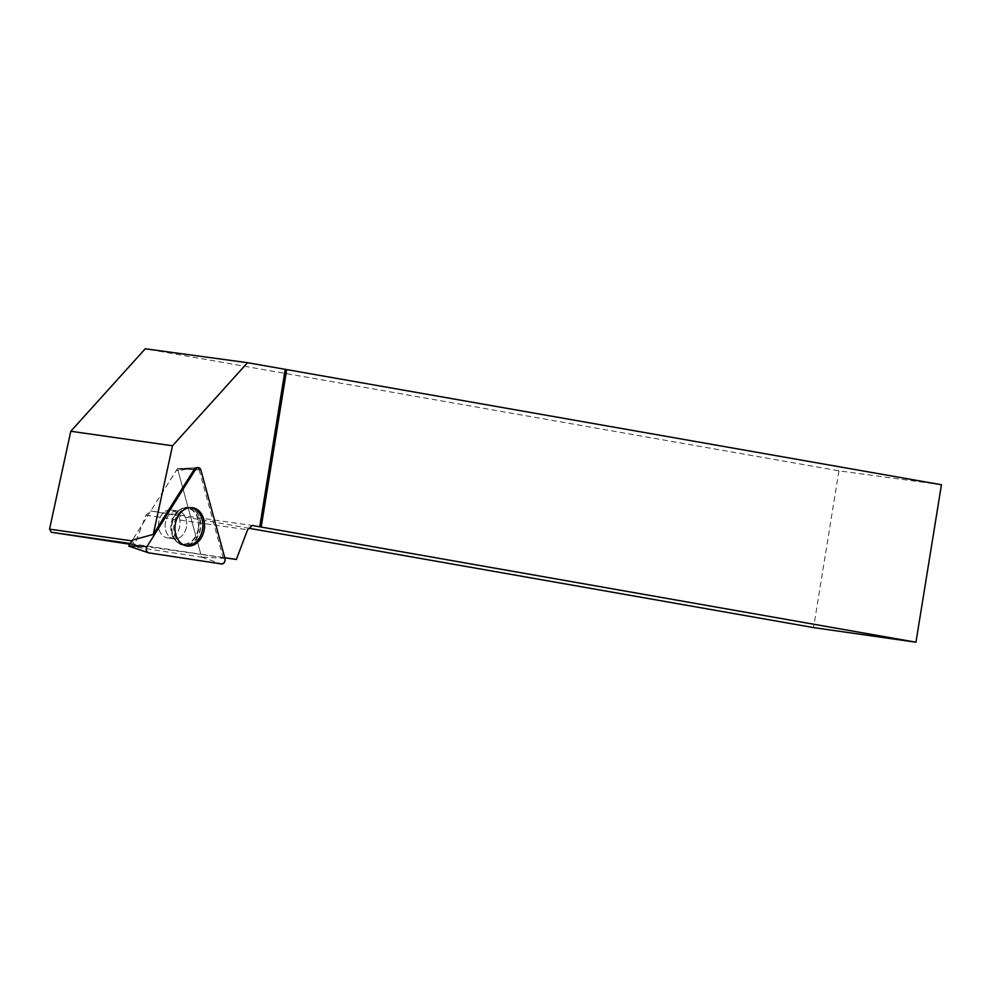 <?xml version="1.0" encoding="UTF-8"?>
<svg xmlns="http://www.w3.org/2000/svg" width="991" height="991" viewBox="0 0 991 991"><rect width="100%" height="100%" fill="white"/><g stroke="black" fill="none" stroke-linecap="round" stroke-linejoin="round"><path stroke-width="0.74" stroke-dasharray="4.96 3.72" d="M159.105 529.479A14.072 10.715 98.1 0 0 167.318 537.853A14.072 10.715 98.1 0 0 179.904 525.441A14.072 10.715 98.1 0 0 171.294 509.993A14.072 10.715 98.1 0 0 159.105 529.479M177.5 468.619L196.602 467.715A3.704 2.824 98.1 0 1 199.166 469.945L184.14 468.867L176.175 470.651L132.41 540.107L177.5 468.619L201.594 557.153L128.793 546.066M941.45 484.748L838.943 470.824L145.268 348.782M132.398 540.182L131.952 540.9M838.943 470.824L813.561 627.6M249.15 528.302L150.471 510.935L252.172 525.465M224.808 557.822L134.627 544.951L145.9 515.233L150.471 510.935M134.627 544.951L129.858 544.22M199.166 469.945L223.037 557.45L224.771 557.71M145.9 515.233L247.601 529.764M186.097 469.164L178.132 470.948A1.511 1.152 98.1 0 0 176.175 470.651M132.237 540.937L133.946 544.047L200.851 554.242L178.132 470.948M200.851 554.242L223.037 557.45M196.602 467.715L184.475 468.483L194.347 469.201L177.451 468.644M189.665 507.677A19.04 14.493 98.1 0 0 174.007 524.128A19.04 14.493 98.1 0 0 184.301 545.223M133.946 544.047L130.292 543.526M179.817 525.775A14.072 10.715 -81.9 0 1 167.281 537.84A14.072 10.715 -81.9 0 1 158.671 522.406A14.072 10.715 -81.9 0 1 171.257 509.993A14.072 10.715 -81.9 0 1 179.817 525.775M201.594 557.153L221.501 563.953M148.7 552.867L147.919 552.594M224.969 558.428L201.656 557.053M177.55 468.669L200.863 470.044M199.637 518.826A18.903 14.394 -81.9 0 1 196.503 538.088A18.903 14.394 -81.9 0 1 182.096 544.777A18.903 14.394 -81.9 0 1 171.678 524.264A18.903 14.394 -81.9 0 1 187.423 507.479A18.903 14.394 -81.9 0 1 199.637 518.826M198.311 518.888A18.395 13.998 98.1 0 0 175.531 513.549A18.395 13.998 98.1 0 0 172.384 535.623A18.395 13.998 98.1 0 0 190.458 542.436A18.395 13.998 98.1 0 0 198.311 518.888M186.147 519.309A14.072 10.715 -81.9 0 1 173.945 538.794A14.072 10.715 -81.9 0 1 165.732 530.433A14.072 10.715 -81.9 0 1 177.934 510.947A14.072 10.715 -81.9 0 1 186.147 519.309M172.137 523.855A18.903 14.394 -81.9 0 1 188.253 507.553A18.903 14.394 -81.9 0 1 200.492 528.847A18.903 14.394 -81.9 0 1 182.914 544.939A18.903 14.394 -81.9 0 1 172.137 523.855M186.494 526.729A14.072 10.715 -81.9 0 1 173.945 538.794A14.072 10.715 -81.9 0 1 165.336 523.359A14.072 10.715 -81.9 0 1 177.934 510.947A14.072 10.715 -81.9 0 1 186.494 526.729M198.274 528.513A18.098 13.787 98.1 0 0 191.969 510.08A18.098 13.787 98.1 0 0 175.989 513.004A18.098 13.787 98.1 0 0 172.669 536.28A18.098 13.787 98.1 0 0 186.853 543.663A18.098 13.787 98.1 0 0 198.274 528.513M184.376 545.248L182.914 544.939C178.343 543.848 174.924 540.975 172.669 536.28L174.565 538.98L172.384 535.623C176.039 541.854 179.284 544.901 182.096 544.777L185.862 545.744M189.752 507.665L188.253 507.553C183.558 507.318 179.47 509.139 175.989 513.004L178.578 510.935L175.531 513.549C180.796 508.594 184.76 506.574 187.423 507.479L191.313 507.615M171.294 509.993L177.934 510.947L171.257 509.993M174.565 538.98L167.281 537.84L174.565 538.98M184.896 468.285L176.931 470.056"/><path stroke-width="1.49" d="M147.919 552.594L128.793 546.066L132.398 540.182M195.673 469.251L146.978 546.549A3.989 3.035 98.1 0 0 148.291 552.767A3.989 3.035 98.1 0 0 148.7 552.867L221.501 563.953A3.989 3.035 98.1 0 0 224.969 558.428L200.863 470.044A3.989 3.035 98.1 0 0 198.101 467.641A3.989 3.035 98.1 0 0 195.673 469.251L194.347 469.201L153.258 534.434L132.41 540.107M175.766 534.483A19.325 14.716 98.1 0 0 185.862 545.744A19.325 14.716 98.1 0 0 200.578 538.893A19.325 14.716 98.1 0 0 203.787 519.21A19.325 14.716 98.1 0 0 191.313 507.615A19.325 14.716 98.1 0 0 175.766 534.483M224.771 557.71L236.341 559.469L247.601 529.764L252.172 525.465L915.944 642.218L941.45 484.748L247.527 362.706L145.268 348.782L70.795 431.258L172.508 445.789L153.258 534.434M131.952 540.9L49.55 529.132L70.795 431.258M915.944 642.218L813.561 627.6L249.15 528.302M129.858 544.22L51.259 532.241L49.55 529.132M247.527 362.706L172.508 445.789M198.101 467.641L196.602 467.715A3.704 2.824 98.1 0 0 194.347 469.201M259.716 526.791L285.21 369.333M261.19 527.026L286.696 369.569M236.341 559.469L224.808 557.822M184.301 545.223A19.04 14.493 98.1 0 0 184.871 545.347A19.04 14.493 98.1 0 0 202.647 528.686A19.04 14.493 98.1 0 0 190.247 507.702A19.04 14.493 98.1 0 0 189.665 507.677M130.292 543.526L51.259 532.241M224.969 558.428L200.863 470.044C199.513 467.257 197.779 466.996 195.673 469.251L146.978 546.549C145.702 549.658 146.284 551.764 148.7 552.867L221.501 563.953C224.127 563.631 225.291 561.786 224.969 558.428M128.768 545.954L146.978 546.549M128.793 546.066L148.291 552.767"/></g></svg>
